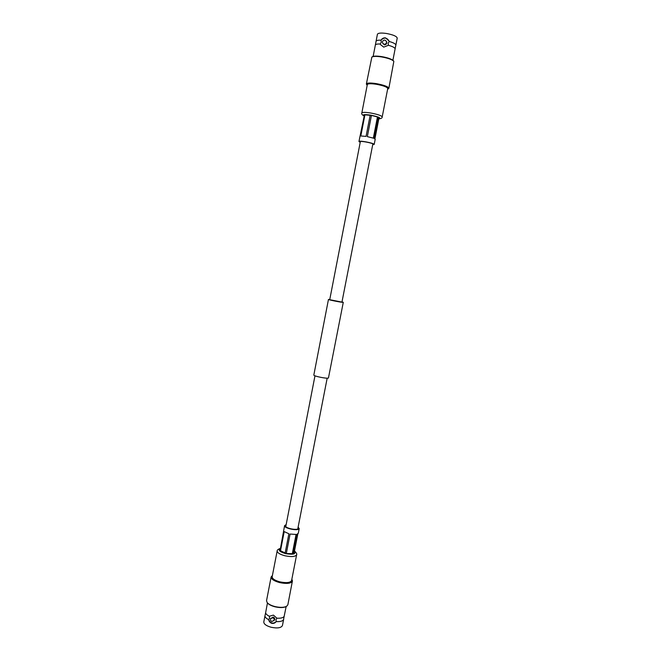 <?xml version="1.0" encoding="UTF-8"?>
<svg xmlns="http://www.w3.org/2000/svg" width="661" height="661" viewBox="0 0 661 661"><rect width="100%" height="100%" fill="white"/><g stroke="black" fill="none" stroke-linecap="round" stroke-linejoin="round"><path stroke-width="0.99" d="M372.87 143.891L341.952 302.102L329.732 299.689L360.385 141.462M342.059 301.879L343.282 302.325L328.451 377.985C327.435 379.001 313.198 376.101 313.835 375.01L328.459 299.441L329.765 299.491M343.282 302.325L343.208 302.358C342.332 302.631 327.963 299.788 328.459 299.441M284.172 616.341L283.486 619.762C282.495 621.191 280.082 621.803 276.232 621.596C275.067 623.083 273.588 623.67 271.795 623.348C270.093 622.769 269.044 621.538 268.672 619.654C270.58 623.447 273.1 624.091 276.232 621.596L275.943 619.729L276.901 618.192C280.743 618.407 283.156 617.804 284.147 616.391L286.147 606.583M267.457 602.956L265.631 612.73C265.813 613.962 267.044 615.135 269.333 616.259L269.622 618.118L268.672 619.654C266.061 618.349 264.838 617.019 265.003 615.655L265.631 612.73M291.832 579.309L291.988 581.126C290.113 583.06 286.015 583.366 279.677 582.035C272.836 579.953 270.415 577.788 272.406 575.541L271.126 576.962L266.54 600.675L267.118 602.51C268.515 604.187 271.101 605.526 274.869 606.534C280.008 607.699 283.924 607.624 286.626 606.302L287.849 604.823L292.294 581.597C290.353 583.613 286.097 583.927 279.52 582.556C273.951 580.986 271.15 579.119 271.126 576.962M292.005 579.54L292.484 581.118M269.333 616.259L273.398 615.118L276.901 618.192M286.411 606.426L286.213 606.55C283.602 607.823 279.826 607.897 274.877 606.773C271.25 605.798 268.763 604.509 267.416 602.898L267.275 602.708M283.668 619.283L282.445 625.529C281.181 627.95 277.38 628.528 271.043 627.239C266.193 625.818 263.772 624.034 263.797 621.902L265.003 615.655M274.018 620.72C274.538 619.365 274.1 618.382 272.704 617.787L270.671 618.589C270.134 619.952 270.572 620.935 271.977 621.538L274.455 619.977C274.976 618.622 274.538 617.647 273.142 617.052L270.671 618.589M291.592 580.54C290.344 582.738 286.411 583.176 279.81 581.845C274.745 580.416 272.2 578.722 272.167 576.764L277.166 550.943C277.223 552.753 279.793 554.356 284.874 555.752C291.501 557.083 295.417 556.736 296.64 554.728L291.592 580.54M298.053 527.503L298.243 528.544C297.095 530.742 284.66 528.056 285.469 525.792L286.048 525.165M298.161 526.941L299.111 528.75C297.805 531.254 283.668 528.197 284.585 525.627L286.155 524.611M297.822 533.923L294.327 551.836L293.079 553.703L296.863 534.311L298.293 533.311L299.235 528.47M293.079 553.703L286.304 553.521L280.082 550.53L284.585 525.627M280.454 550.993L284.205 531.601L288.89 533.758L285.106 553.224M286.304 553.521L290.088 534.047L296.062 534.46L292.278 553.877M375.374 44.94L376.059 41.296C376.324 40.461 377.968 40.09 380.992 40.164C382.108 38.454 383.62 37.685 385.52 37.859L389.023 40.974C386.817 37.437 384.14 37.156 380.992 40.164L381.298 42.188L380.249 43.99C377.439 43.907 375.82 44.221 375.374 44.94L373.143 56.392M392.907 60.234L395.129 48.774C394.815 47.625 392.584 46.468 388.42 45.287L388.114 43.271L389.164 41.461C393.576 42.725 395.807 43.948 395.856 45.146L395.129 48.774M367.194 85.236L366.781 84.773C366.648 83.418 369.846 83.22 376.382 84.154C384.793 85.823 388.693 87.434 388.098 88.987L387.619 89.21M366.574 84.459L366.384 83.922C367.062 82.84 370.408 82.749 376.415 83.641C384.082 85.104 388.23 86.657 388.858 88.293L388.098 88.987M380.249 43.99L380.439 44.609L380.249 43.99M388.42 45.287L383.719 47.121L380.422 44.568M366.384 83.922L371.862 57.053C373.391 56.235 376.638 56.193 381.604 56.929C388.098 58.11 392.18 59.573 393.849 61.324L388.858 88.293M371.862 57.053L372.341 56.73C373.812 55.937 376.944 55.904 381.728 56.615C387.982 57.747 391.915 59.16 393.526 60.845L393.849 61.324M376.059 41.296L377.423 34.256C378.075 33.009 381.067 32.736 386.371 33.463C393.13 34.744 396.749 36.289 397.228 38.115L395.856 45.146M389.04 41.023L389.164 41.461M382.545 43.006L384.091 44.279C385.933 44.18 386.726 43.213 386.47 41.362L384.909 40.057C383.05 40.156 382.265 41.139 382.545 43.006L384.297 44.832C386.131 44.741 386.925 43.766 386.668 41.924L386.47 41.362M367.326 84.542C367.946 83.567 370.986 83.476 376.448 84.294C383.413 85.624 387.181 87.029 387.751 88.516L382.198 116.923C381.587 115.658 377.811 114.361 370.862 113.031C365.426 112.18 362.418 112.155 361.831 112.965L367.326 84.542M360.262 142.098L359.865 141.685C359.691 140.578 372.705 142.983 373.225 144.164L372.746 144.519M360.212 142.346L358.948 141.512C358.749 140.239 373.556 142.983 374.143 144.321L372.697 144.767M358.948 141.512L364.418 114.94L364.922 114.84L371.449 115.411L377.456 116.98L378.885 118.493L374.911 138.851M374.184 144.47L375.208 139.223L374.085 138.422L378.208 117.294M377.456 116.98L373.333 138.141L367.326 136.629L371.449 115.411M370.177 115.196L366.054 136.406L360.832 135.959L364.922 114.84M294.442 551.208C296.26 554.075 293.294 554.876 285.535 553.621C279.52 551.761 277.835 550.059 280.471 548.514M364.219 115.964C362.054 114.502 364.219 114.229 370.714 115.146C378.753 116.832 381.455 118.055 378.827 118.806M285.775 526.586L314.983 375.795M297.772 528.916L327.178 378.166M286.213 606.55L286.626 606.302M280.52 548.25C278.099 549.25 276.976 550.15 277.166 550.943M294.492 550.952C296.401 552.811 297.111 554.067 296.64 554.728M366.83 84.856L366.508 84.377M378.811 118.881C381.174 118.65 382.298 117.997 382.198 116.923M364.211 116.03C362.096 114.898 361.311 113.874 361.831 112.965"/></g></svg>
